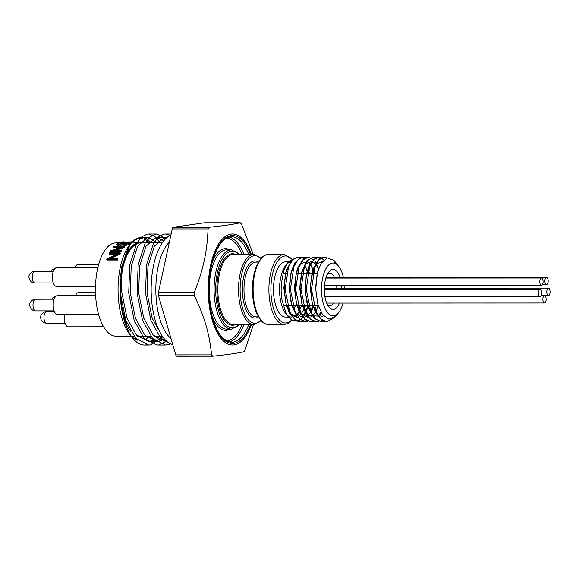 <?xml version="1.0" encoding="UTF-8"?>
<svg xmlns="http://www.w3.org/2000/svg" width="579" height="579" viewBox="0 0 579 579"><rect width="100%" height="100%" fill="white"/><g stroke="black" fill="none" stroke-linecap="round" stroke-linejoin="round"><path stroke-width="0.87" d="M307.876 273.208L307.319 271.305M307.514 270.74L308.296 273.208M308.412 273.208L307.666 270.306M297.49 257.185L291.773 259.819L286.308 270.769L284.275 284.13L285.273 299.994L286.504 305.408L289.529 313.311L296.101 320.824L299.712 321.765L302.354 321.265M310.619 311.784L312.812 305.719M313.688 273.201L310.937 264.921M304.967 257.807L300.964 257.337L294.827 262.823L291.577 270.82L290.644 274.793L289.522 290.325L291.845 305.647L297.15 317.039L304.243 321.729L305.451 321.75M315.895 311.784L318.095 305.719M308.021 257.185L303.729 258.56L298.178 266.818L296.868 270.762L295.087 280.569L295.297 296.491L297.07 305.437L298.873 310.699L305.039 319.753L310.713 321.75M313.348 257.177L306.653 260.934L302.129 270.806L300.031 286.677L301.587 302.397L306.298 314.969L313.116 321.338L315.953 321.75M323.683 260.08L322.293 258.748L318.161 257.163L315.743 257.698L309.823 264.364L307.42 270.791L306.074 277.131L305.502 292.894L308.354 307.825L314.042 318.291L321.309 321.743M326.701 258.14L323.444 257.163L318.566 259.406L313.326 268.721L310.72 283.073L311.495 298.981L312.899 305.408L315.555 312.573L322.018 320.542L326.505 321.743M335.017 261.672L333.96 260.441L327.446 257.93L321.302 263.069L317.784 271.464L317.053 274.468L315.758 289.261L317.733 303.823L322.51 314.643L328.944 319.188L335.516 316.481L336.732 315.077M343.007 303.07A26.424 11.587 -90 0 1 338.729 312.522A26.424 11.587 -90 0 1 321.511 291.121A26.424 11.587 -90 0 1 326.889 267.1A26.424 11.587 -90 0 1 338.715 266.383L334.474 262.171L337.333 264.625M317.719 303.751L315.519 287.857L317.56 272.304M316.467 312.646L312.262 303.143L310.243 287.828L312.067 273.027L316.547 263.879L322.373 261.534M323.321 315.664L321.258 316.945M311.184 312.638L306.993 303.179L304.967 287.864L306.783 273.056L310.431 264.921M321.019 312.284L318.624 315.164M317.553 316.047L308.607 315.642L301.702 303.128L299.683 287.85L301.5 273.071L305.85 264.038L311.531 261.484M313.319 262.164L315.36 263.858M315.968 264.574L318.515 269.105M318.566 306.595L313.34 315.164M312.269 316.047L310.706 316.952M308.093 317.524L301.413 313.688L296.434 303.172L294.407 287.85L296.238 273.035L300.921 263.655L306.993 261.679M308.05 262.164L310.083 263.865M310.684 264.581L314.629 273.201M313.608 305.719L310.699 311.915M310.272 312.559L308.064 315.164M306.993 316.047L305.423 316.952M302.817 317.524L296.13 313.688L291.15 303.164L289.131 287.872L290.947 273.078L294.595 264.921M308.05 269.329L309.352 273.208M308.325 305.726L305.423 311.915M304.995 312.566L302.781 315.171M301.717 316.047L300.146 316.952M297.534 317.524L290.846 313.68L285.874 303.143L283.848 287.843L285.679 273.042L289.319 264.921M302.766 269.336L304.076 273.208L302.824 269.206M303.049 305.726L302.781 306.465M299.719 312.566L297.505 315.171M296.434 316.047L294.863 316.952M296.571 317.451L297.23 317.147M298.778 316.192L300.718 314.455M301.398 313.673L305.922 305.726M334.546 317.364L326.976 321.758L321.229 319.297L316.3 312.298L311.488 289.464L314.969 266.622L319.224 259.624L324.312 257.156L327.28 257.973M323.907 321.41L321.7 321.758L315.953 319.304L311.024 312.305L306.211 289.464L309.685 266.622L313.948 259.616L319.036 257.163L321.244 257.604M318.624 321.41L316.423 321.765L310.67 319.304L305.748 312.305L300.928 289.471L304.409 266.622L308.672 259.624L313.76 257.163L315.953 257.604M321.454 313.036L319.688 316.047M313.782 321.258L311.14 321.765L305.394 319.304L300.465 312.305L295.652 289.471L299.133 266.63L303.389 259.624L308.477 257.163L313.76 259.819M315.121 261.484L318.624 268.786M308.071 321.417L305.864 321.765L300.117 319.311L295.189 312.313L290.376 289.471L293.85 266.63L298.113 259.624L303.201 257.17L305.408 257.612M314.585 273.049L313.956 270.784L314.563 273.201M313.688 305.719L311.133 312.559M302.781 321.417L300.588 321.772L294.834 319.311L289.913 312.313L285.092 289.471L288.574 266.63L292.836 259.631L297.924 257.17L300.117 257.612M309.309 273.035L308.672 270.762L309.287 273.208M308.412 305.726L305.821 312.522M305.386 313.348L303.722 315.953M300.103 319.304L299.046 319.803L300.197 319.384M303.027 317.14L299.198 320.484L292.04 320.303L288.487 317.053L285.809 312.696L281.93 299.632L281.133 291.418L281.228 284.361L283.753 270.617L287.604 262.982L288.769 261.679L293.017 259.457M287.604 262.982L285.722 265.385A27.597 12.094 90 0 0 279.563 291.208A27.597 12.094 90 0 0 285.744 313.565L288.487 317.06L285.585 317.068A27.597 12.094 90 0 1 273.498 291.208A27.597 12.094 90 0 1 285.563 261.874L288.566 261.874M287.09 315.041A27.597 12.094 90 0 0 291.642 317.068A27.597 12.094 90 0 0 291.888 317.06M294.023 316.525A27.597 12.094 90 0 0 295.927 315.273M296.781 314.448A27.597 12.094 90 0 0 299.09 311.205M299.394 310.648A27.597 12.094 90 0 0 301.413 305.726M298.858 267.346A27.597 12.094 90 0 0 298.612 266.941M291.621 261.874A27.597 12.094 90 0 0 286.685 264.285M307.08 308.839A32.221 14.128 90 0 0 307.992 305.726M344.527 285.548A26.424 11.587 -90 0 1 344.643 288.19M338.715 266.383A26.424 11.587 -90 0 1 343.369 277.355M307.948 307.261A32.301 14.157 90 0 0 308.368 305.726M339.489 303.07A19.99 8.765 -90 0 1 328.807 306.906A19.99 8.765 -90 0 1 324.327 290.716A19.99 8.765 -90 0 1 328.792 272.007A19.99 8.765 -90 0 1 340.047 277.355M341.668 285.548A19.99 8.765 -90 0 1 341.82 288.19M304.764 265.479A31.049 13.614 -90 0 1 307.717 273.208M307.724 305.726A31.049 13.614 -90 0 1 305.842 311.234M150.721 336.211L140.965 336.211A46.689 20.468 -90 0 1 136.311 334.995M127.156 323.994A46.689 20.468 -90 0 1 121.865 272.637A46.689 20.468 -90 0 1 140.936 242.833L162.308 242.825M143.679 242.833A47.29 20.728 90 0 0 120.403 277.167M122.292 312.443A47.29 20.728 90 0 0 130.622 331.188M137.672 336.392A47.29 20.728 90 0 0 143.715 336.211M327.526 304.923A16.263 7.129 90 0 0 329.726 305.719A16.263 7.129 90 0 0 333.62 303.078M336.826 288.19A16.263 7.129 90 0 0 336.638 285.548M334.481 277.363A16.263 7.129 90 0 0 329.719 273.201A16.263 7.129 90 0 0 327.519 273.99M151.148 242.833A51.907 22.755 90 0 0 141.196 237.614A51.907 22.755 90 0 0 139.771 237.716A51.907 22.755 90 0 0 132.909 241.182C124.898 249.636 120.034 270.386 121.894 292.793L127.054 318.255L136.528 335.227L148.665 341.429L154.296 340.119M157.018 338.527L159.775 336.204M163.857 240.741L156.996 237.607L155.722 237.708L145.959 246.285L139.575 266.441L138.649 292.786L143.816 318.247L153.29 335.219L165.42 341.429L166.803 341.349M166.723 237.723L164.103 237.708L154.34 246.285L147.956 266.441L147.03 292.779L152.197 318.247L161.751 335.306M157.35 242.825L148.615 237.607L147.348 237.716L137.578 246.285L131.194 266.449L130.275 292.786L135.435 318.255L144.909 335.227L157.039 341.429L158.617 341.328L164.559 339.084M151.112 336.703L149.52 337.868L151.01 336.58M149.52 337.868A51.907 22.755 90 0 0 150.931 336.479M251.387 254.492A55.49 24.325 90 0 0 215.909 248.934A55.49 24.325 90 0 0 215.931 330.059A55.49 24.325 90 0 0 251.409 324.479M253.334 254.492L241.486 224.116L240.314 222.792C233.967 224.283 223.595 225.774 209.193 227.272L208.1 228.922C206.891 253.037 203.526 268.533 194.262 292.648L194.341 295.623C204.908 318.037 209.106 332.447 211.617 354.869L212.79 356.194C227.192 354.703 237.564 353.204 243.911 351.714L245.004 350.063L253.428 324.479M204.532 222.799L240.314 222.792L204.452 222.806A2.982 1.31 -90 0 1 204.532 222.799A2.982 1.31 -90 0 1 204.611 222.806M212.573 356.194L176.928 356.208A2.982 1.31 -90 0 1 176.848 356.215L212.79 356.194M293.712 309.895A27.597 12.094 90 0 0 295.355 305.726M293.271 268.193A27.597 12.094 90 0 0 292.967 267.65M170.704 343.919L165.42 345.004L152.545 338.375L142.506 320.23L137.085 293.01L138.171 264.849L145.09 243.303L150.164 236.847L155.628 234.14L156.996 234.025L165.674 238.707M162.793 336.855L150.337 344.903L148.665 345.012L135.783 338.382L125.752 320.238L120.323 293.017A55.664 24.542 -93.6 0 1 120.106 289.688A55.49 24.325 -90 0 0 132.591 337.97A55.49 24.325 -90 0 0 144.453 345.012A55.49 24.325 -90 0 0 146.451 344.823M157.597 336.211A55.49 24.325 -90 0 1 156.294 337.991M160.217 242.825L154.636 236.218L148.615 234.032L147.247 234.14L141.783 236.854L136.709 243.303L129.79 264.856L128.704 293.01L134.125 320.238L144.164 338.375L157.047 345.012L158.718 344.896L166.738 341.284M170.125 235.371L165.37 234.025L164.002 234.133L158.537 236.847L153.471 243.303L146.545 264.849L145.467 293.003L150.887 320.23L160.484 337.883L172.868 344.968M170.921 234.994A55.49 24.325 90 0 0 151.162 291.613A55.49 24.325 90 0 0 172.774 344.657M131.795 242.442A51.017 22.364 -90 0 1 138.989 238.613A51.017 22.364 -90 0 1 149.411 242.833M149.44 336.211A51.017 22.364 -90 0 1 143.1 340.177M137.512 340.105A51.017 22.364 -90 0 1 131.057 335.842M132.591 337.97L129.522 334.061A51.017 22.364 -90 0 1 118.051 289.529A51.017 22.364 -90 0 1 129.486 244.989L130.391 243.846L121.807 266.224L120.106 289.688M132.909 241.182L130.391 243.846M170.971 338.469A51.987 22.791 -90 0 1 155.852 291.389A51.987 22.791 -90 0 1 169.415 241.95M176.848 356.215A2.982 1.31 -90 0 1 175.755 354.884L158.48 295.637A2.982 1.31 -90 0 1 158.4 292.656L172.238 228.937A2.982 1.31 -90 0 1 173.331 227.286L204.452 222.806M75.458 295.703A9.322 4.089 -90 0 1 78.476 292.656L95.492 292.656M74.677 267.788A9.322 4.089 -90 0 1 77.695 264.748L98.568 264.741M95.484 286.424L56.51 286.439A9.322 4.089 -90 0 1 53.188 282.566A9.322 4.089 -90 0 1 52.428 277.703A9.322 4.089 -90 0 1 53.188 271.674A9.322 4.089 -90 0 1 56.503 267.795L97.8 267.78M98.582 314.339L57.292 314.354A9.322 4.089 -90 0 1 53.97 310.474A9.322 4.089 -90 0 1 53.21 305.618A9.322 4.089 -90 0 1 53.97 299.589A9.322 4.089 -90 0 1 57.285 295.71L95.622 295.695M103.598 326.773L68.279 326.788A9.322 4.089 -90 0 1 64.957 322.908A9.322 4.089 -90 0 1 64.197 318.052A9.322 4.089 -90 0 1 64.421 314.354M131.151 336.146L115.894 336.146A46.617 20.431 -90 0 1 95.441 289.543A46.617 20.431 -90 0 1 115.858 242.919L118.427 242.919M120.323 253.768A46.617 20.431 -90 0 1 120.396 253.624L120.106 252.82A47.659 20.895 -90 0 0 120.027 252.965L120.323 253.768L110.784 258.56M117.551 258.56A47.659 20.895 -90 0 0 117.248 259.392L117.602 260.051A46.617 20.431 -90 0 1 117.899 259.24L117.551 258.56L109.214 258.56L120.027 252.965M117.602 260.051L107.014 260.051L106.659 259.392A47.659 20.895 -90 0 1 106.724 259.204L117.465 253.522L109.149 253.522L109.453 254.311L115.836 254.311M124.775 247.298A46.617 20.431 -90 0 1 124.861 247.204L124.673 246.256A47.659 20.895 -90 0 0 124.579 246.35L124.775 247.298L115.713 250.309M121.561 250.309A47.659 20.895 -90 0 0 121.17 250.931L121.445 251.778A46.617 20.431 -90 0 1 121.822 251.163L121.561 250.309L113.223 250.309L124.579 246.35M121.445 251.778L110.85 251.778L110.582 250.931A47.659 20.895 -90 0 1 110.669 250.787L121.974 246.719L113.65 246.726L113.853 247.66L119.035 247.66M120.548 246.249L117.334 245.619L116.806 244.135L117.436 243.332C119.383 242.521 122.133 242.138 125.694 242.181L129.226 242.695L128.61 243.303L128.719 244.316C125.723 245.894 121.011 246.43 120.548 246.249L120.374 245.279L116.806 244.135M129.226 242.695L129.312 243.73L128.719 244.316M136.919 242.912L131.361 242.977M131.093 242.992L129.703 242.985L129.674 241.942L132.157 241.87M117.248 259.392L106.659 259.392M109.149 253.522A47.659 20.895 -90 0 1 109.511 252.828L120.106 252.82M121.17 250.931L110.582 250.931M113.65 246.726A47.659 20.895 -90 0 1 114.077 246.256L124.673 246.256M128.61 243.303C126.692 244.396 123.949 245.055 120.374 245.279M125.223 242.319C122.335 242.304 120.106 242.637 118.536 243.318L118.232 244.374L120.823 244.888C124.239 244.57 126.468 244.048 127.503 243.318L128.024 242.789L125.223 242.319L125.288 243.354C122.024 243.383 119.817 243.708 118.652 244.331L118.536 243.318M127.257 243.448L125.288 243.354M129.689 242.355L124.362 242.203M124.246 241.942L123.211 242.246M135.117 243.137L135.037 242L134.415 241.892L134.4 242.912M132.121 241.899L129.899 242.008L129.935 243.05M134.415 241.892L132.388 241.892M542.856 299.502A3.727 1.636 90 0 0 544.484 302.998A3.727 1.636 90 0 0 546.12 299.039A3.727 1.636 90 0 0 544.484 295.543A3.727 1.636 90 0 0 542.856 299.502M538.542 293.264A3.727 1.636 90 0 0 540.171 296.759A3.727 1.636 90 0 0 541.806 292.793A3.727 1.636 90 0 0 540.171 289.305A3.727 1.636 90 0 0 538.542 293.264M539.809 281.98A3.727 1.636 90 0 0 541.437 285.476A3.727 1.636 90 0 0 543.073 281.51A3.727 1.636 90 0 0 541.437 278.021A3.727 1.636 90 0 0 539.809 281.98M544.904 281.249A3.727 1.636 90 0 0 546.54 284.745A3.727 1.636 90 0 0 548.168 280.779A3.727 1.636 90 0 0 546.533 277.283A3.727 1.636 90 0 0 544.904 281.249M546.786 292.077A3.727 1.636 90 0 0 548.422 295.572A3.727 1.636 90 0 0 550.05 291.613A3.727 1.636 90 0 0 548.414 288.118A3.727 1.636 90 0 0 546.786 292.077M253.826 254.492L233.178 254.499A34.993 15.343 90 0 0 217.878 291.693A34.993 15.343 90 0 0 233.199 324.486L253.848 324.479A34.993 15.343 -90 0 1 238.526 291.686A34.993 15.343 -90 0 1 253.826 254.492L261.136 258.22M235.718 324.486A35.739 15.669 -90 0 1 216.886 291.744A35.739 15.669 -90 0 1 235.689 254.492M292.033 320.303L287.937 323.596L284.246 324.472A34.993 15.343 -90 0 1 268.924 291.678A34.993 15.343 -90 0 1 284.217 254.478L292.706 259.493M292.214 259.602A33.502 14.685 90 0 0 277.493 261.484A33.502 14.685 90 0 0 270.914 291.584A33.502 14.685 90 0 0 291.606 320.028M250.541 324.479A53.963 23.652 -90 0 1 225.065 340.691A53.963 23.652 -90 0 1 208.91 292.887A53.963 23.652 -90 0 1 223.639 239.467A53.963 23.652 -90 0 1 250.512 254.492M248.746 254.492A52.769 23.131 90 0 0 231.426 236.724C228.473 236.688 225.521 238.164 222.56 241.139C213.448 251.706 208.939 268.946 209.033 292.858C209.996 313.688 214.483 328.655 222.488 337.745L228.126 341.653L231.47 342.261A52.769 23.131 90 0 0 248.775 324.479M226.678 341.009A51.574 22.61 90 0 0 242.167 324.486M242.145 254.492A51.574 22.61 90 0 0 226.642 237.983M229.074 237.028A52.769 23.131 -90 0 1 243.925 254.492M243.947 324.479A52.769 23.131 -90 0 1 229.11 341.957M231.434 249.853L226.606 249.853A39.64 17.377 90 0 0 209.28 291.99A39.64 17.377 90 0 0 226.635 329.133L231.462 329.133A39.64 17.377 -90 0 1 214.107 291.99A39.64 17.377 -90 0 1 231.434 249.853L240.024 254.492M212.341 261.903A40.834 17.898 -90 0 1 229.827 249.853M229.856 329.133A40.834 17.898 -90 0 1 212.363 317.089M239.489 254.492A38.446 16.856 90 0 0 215.699 291.91A38.446 16.856 90 0 0 239.511 324.486M260.854 258.531A33.799 14.815 90 0 0 240.126 291.613A33.799 14.815 90 0 0 260.876 320.433M258.364 262.113L255.976 262.113A27.372 12 90 0 0 244.005 291.208A27.372 12 90 0 0 255.99 316.858L258.386 316.858M258.415 316.908A28.566 12.521 -90 0 1 242.413 291.28A28.566 12.521 -90 0 1 258.4 262.055M268.461 324.472C265.906 324.45 263.517 323.256 261.303 320.896L256.823 313.709C253.957 306.913 252.502 298.836 252.444 289.486C252.495 280.164 253.942 272.108 256.779 265.312L261.31 258.031C263.517 255.694 265.891 254.507 268.439 254.485A34.993 15.343 90 0 0 253.139 291.678A34.993 15.343 90 0 0 268.461 324.472L284.246 324.472M173.331 227.286L209.193 227.272M208.1 228.922L172.238 228.937M158.4 292.656L194.262 292.648M194.341 295.623L158.48 295.637M175.755 354.884L211.617 354.869M33.003 305.408A5.833 2.555 90 0 0 35.551 310.872C32.207 310.612 30.26 308.723 29.732 305.205C29.037 303.939 31.635 298.981 35.551 299.205A5.833 2.555 90 0 0 33.003 305.408M32.221 277.493A5.833 2.555 90 0 0 34.776 282.957C31.425 282.697 29.486 280.808 28.95 277.29C28.255 276.024 30.853 271.066 34.769 271.29A5.833 2.555 90 0 0 32.221 277.493M44.011 316.554A5.833 2.555 90 0 0 46.537 323.306C42.491 322.489 40.552 320.411 40.725 317.068C40.045 315.801 43.389 311.249 46.537 311.64A5.833 2.555 90 0 0 44.011 316.554M286.308 270.769L285.679 273.042M286.504 305.408L285.874 303.143M291.577 270.82L290.947 273.078M291.787 305.423L291.15 303.164M296.868 270.762L296.238 273.035M297.07 305.437L296.434 303.172M302.129 270.806L301.5 273.071M302.332 305.394L301.702 303.128M307.42 270.791L306.783 273.056M307.63 305.444L306.993 303.179M312.703 270.755L312.067 273.027M312.899 305.408L312.262 303.143M317.784 271.464L317.335 273.071M317.893 304.388L317.538 303.143M304.04 273.078L303.83 272.318M337.188 264.437L334.937 261.57M338.729 312.522L336.645 315.186M324.312 257.156L323.444 257.163M319.036 257.163L318.161 257.163M313.76 257.163L312.884 257.163M308.477 257.163L307.608 257.163M303.201 257.163L302.325 257.17M297.924 257.17L297.049 257.17M326.976 321.758L326.1 321.758M321.7 321.758L320.824 321.758M316.243 321.765L315.548 321.765M311.14 321.765L310.264 321.765M305.864 321.765L304.988 321.765M300.588 321.765L299.712 321.765M240.053 324.486L231.462 329.133M261.158 320.744L253.848 324.479M283.24 305.734L297.15 305.726M297.237 305.726L318.284 305.719M282.979 273.216L286.569 273.216M290.976 273.208L291.852 273.208M296.253 273.208L317.335 273.201M162.344 336.204L154.246 336.211M148.658 341.429L157.032 341.429M165.413 341.429L166.897 341.422M141.196 237.614L148.615 237.607M156.996 237.607L165.377 237.607M268.439 254.485L284.217 254.478M171.138 234.025L165.377 234.025M156.996 234.025L148.615 234.032M165.413 345.004L157.032 345.012M148.658 345.012L144.453 345.012M52.544 280.518L53.188 282.566M52.544 273.722L53.188 271.674M53.326 308.433L53.97 310.474M53.326 301.637L53.97 299.589M64.312 320.86L64.957 322.908M129.703 242.912L129.247 242.912M133.901 336.138L131.346 336.146M122.553 242.934L122.538 241.892M133.539 241.87L132.417 241.87M123.848 241.87L122.712 241.87M35.551 310.872L54.1 310.865M35.551 299.205L54.1 299.198M34.776 282.957L53.319 282.95M34.769 271.29L53.319 271.283M46.537 323.306L65.087 323.299M46.537 311.64L54.404 311.632M51.632 299.198L53.188 297.367L55.96 296.209M50.851 271.29L51.828 269.973L55.179 268.294M544.484 295.543L541.379 295.543M544.484 302.998L326.665 303.078M540.171 289.305L324.312 289.377M540.171 296.759L324.935 296.839M541.437 278.021L325.861 278.094M541.437 285.476L324.479 285.556M546.533 277.283L326.093 277.363M546.54 284.745L542.414 284.745M548.414 288.118L324.327 288.197M548.422 295.572L544.701 295.572"/></g></svg>
